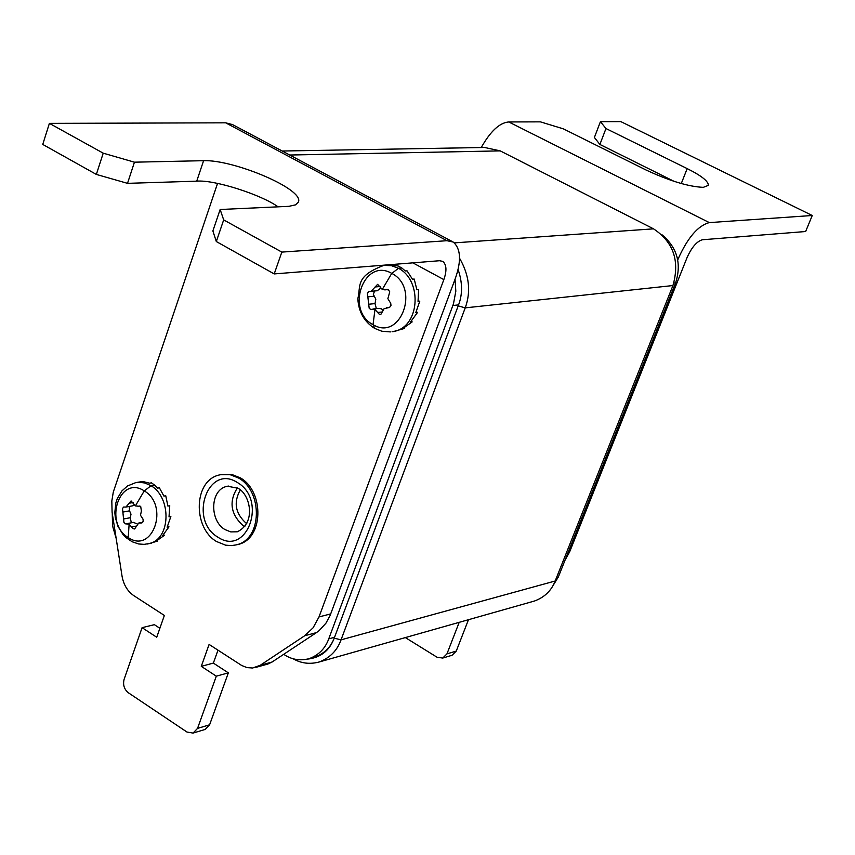 <?xml version="1.0" encoding="UTF-8"?>
<svg xmlns="http://www.w3.org/2000/svg" width="855" height="855" viewBox="0 0 855 855"><rect width="100%" height="100%" fill="white"/><g stroke="black" fill="none" stroke-linecap="round" stroke-linejoin="round"><path stroke-width="1.28" d="M459.584 258.274C469.267 275.032 471.148 291.566 465.227 307.864L458.195 305.876L334.23 638.172C329.474 650.676 320.572 657.666 307.533 659.12M282.203 151.025L484.582 147.477L500.239 150.886L653.519 228.841C673.484 242.05 679.949 260.957 672.938 285.549L465.227 307.864L341.049 639.85C337.148 650.591 329.838 657.976 319.15 661.994C309.809 664.495 301.12 663.395 293.062 658.724M534.557 600.99C544.571 597.271 551.443 590.613 555.173 581.005L672.938 285.549M552.287 586.797L558.326 577.007L675.621 282.845C681.734 263.671 677.235 247.683 662.123 234.869M458.066 269.475C462.523 282.31 462.683 294.12 458.558 304.904L334.562 637.274C331.077 646.882 324.547 653.466 314.993 657.035L309.147 658.671C300.105 660.979 291.833 659.665 284.352 654.727L283.71 654.321M455.042 279.232L455.822 291.213L453.46 303.888L328.748 638.856C325.253 648.485 318.723 655.09 309.147 658.671M116.152 538.383L112.561 525.889L112.251 513.374M677.812 259.835L678.389 258.381C687.826 237.487 698.14 225.56 709.319 222.599L812.25 215.503L620.848 121.613L600.424 121.677L594.396 137.473L599.879 144.452L605.971 128.539L600.424 121.677M812.25 215.503L805.645 231.513L702.457 239.753C696.878 241.27 691.738 247.223 687.057 257.601L569.676 551.817L565.005 560.249M481.247 147.541C490.407 131.285 499.566 122.757 508.736 121.955L709.319 222.599M605.971 128.539L687.174 168.606C701.324 175.649 708.389 181.228 708.357 185.364L703.312 187.341C688.606 186.711 669.497 180.918 645.985 169.974L563.349 128.849L540.413 121.859L508.736 121.955M674.381 181.484L599.879 144.452M468.476 619.704L456.26 651.093L452.06 655.261L442.74 658.061L446.951 653.872L459.199 622.333M405.345 637.584L437.087 657.26L442.74 658.061M274.209 273.921L439.588 260.722L442.815 261.406C446.599 264.719 446.941 270.779 443.841 279.606L319.001 616.936L313.101 627.784L304.69 635.746L316.468 632.604L319.054 630.691L325.873 623.284L330.083 615.547L455.298 278.57C461.529 260.882 460.845 248.709 453.236 242.061L446.973 240.704L281.829 252.097L274.209 273.921L216.315 241.538L223.679 219.895L281.829 252.097M278.089 206.846C261.138 194.598 214.252 179.539 196.725 181.164L127.513 183.344L134.438 162.183L203.597 160.687C233.49 159.447 304.594 189.222 298.406 202.101L295.584 204.847L288.894 206.333L220.152 209.496L223.679 219.895M127.513 183.344L96.348 174.42L103.22 153.173L134.438 162.183M96.348 174.42L42.75 144.431L49.398 123.366L103.22 153.173M452.477 241.655L232.507 124.574L225.667 122.821L49.398 123.366M220.152 209.496L212.874 230.936L216.315 241.538M217.565 183.387L113.309 492.01L111.823 501.009L112.091 512.22L122.051 576.206C123.612 584.809 127.545 591.297 133.84 595.668L164.363 615.45L156.732 637.242L142.08 627.666L154.36 624.674L159.874 628.275M142.08 627.666L124.093 679.372C122.767 684.834 124.189 689.301 128.346 692.764L186.989 732.051L193.07 733.077L197.537 728.396L216.315 676.177L228.349 672.853L209.603 724.794L205.147 729.443L193.07 733.077M216.315 676.177L201.278 666.344L213.355 663.095L228.349 672.853M201.278 666.344L209.101 644.424L241.655 665.468L247.01 667.616L252.62 668.012L260.187 665.308L304.69 635.746M217.993 650.174L213.355 663.095M316.468 632.604L272.093 662.016L267.775 664.068L255.859 667.37M129.81 540.435L128.271 537.592C152.671 554.414 169.643 505.7 144.313 490.93L151.014 485.704L154.595 485.074L151.421 482.861L149.561 483.182L142.849 481.515L138.841 482.102M134.321 504.931L132.536 505.85M129.265 506.459L129.533 510.841L131.007 514.218L130.249 517.724L131.232 522.32L132.119 522.651M133.444 522.394L137.099 523.891M139.461 506.053L140.68 506.363L141.406 511.044L140.477 515.255L142.988 519.092L143.223 521.347L141.855 522.929L138.681 523.068L134.609 528.967L133.038 528.689L129.126 524.19L125.503 523.837L123.922 522.352L122.5 508.543L123.633 507.047L125.931 507.068L131.082 500.934L135.368 505.925L144.249 490.898C119.689 474.546 103.316 522.843 128.218 537.56L129.126 524.19M138.628 506.203L135.368 505.925M149.198 543.566L157.512 541.108L155.653 541.493L164.342 535.369L162.493 535.743L168.991 526.84L167.142 527.204L170.872 516.538L169.023 516.89L169.75 505.733L167.901 506.075L165.752 495.74L163.904 496.082L159.383 487.799L157.523 488.13L154.595 485.074M163.668 534.514L164.342 535.369M167.719 526.039L168.991 526.84M169.14 516.249L170.872 516.538M374.832 328.491L373.101 324.697C400.589 341.487 420.414 287.921 391.825 273.408L398.462 268.288L401.85 268.01L398.077 265.958L388.373 264.997M380.806 288.06L377.247 290.732M374.618 290.978L373.325 294.323L375.826 299.175L375.024 303.611L376.36 308.655M379 308.388L381.458 308.847L383.029 310.269M387.486 289.45L385.915 289.599L388.523 289.888L389.762 291.897L387.86 298.641L390.724 303.354L390.992 305.395L389.57 307.405L384.087 308.698L380.785 314.512L379.267 314.234L374.982 309.521L370.589 309.36L369.178 308.238L367.426 293.425L368.687 291.491L371.134 291.309L377.611 284.341L382.271 289.439L391.761 273.376C364.059 257.141 344.96 310.194 373.037 324.665L374.982 309.521M385.915 289.599L382.271 289.439M393.268 331.59L404.34 328.491L402.587 328.683L412.163 321.908L410.421 322.111L417.539 312.438L415.797 312.62L419.784 301.206L418.042 301.388L418.629 289.61L416.887 289.77L414.205 279.051L412.452 279.2L407.055 270.832L405.313 270.982L401.85 268.01M404.105 327.914L404.34 328.491M411.426 321.063L412.163 321.908M416.246 311.722L417.539 312.438M418.106 301.035L419.784 301.206M222.204 474.44L231.748 474.44L240.383 477.881C264.473 491.401 263.928 539.826 237.23 544.646L235.809 544.945M238.866 478.159C262.966 491.689 262.421 540.146 235.724 544.966L231.363 545.597L225.592 545.169L216.475 541.493C192.375 527.482 193.39 479.014 220.686 474.707L230.219 474.717L238.866 478.159M334.23 638.172L341.049 639.85L555.173 581.005M653.519 228.841L454.4 242.873M500.239 150.886L289.706 155.022M558.326 577.007L556.573 577.478M675.621 282.845L673.847 283.037M452.894 305.491L458.558 304.904M328.748 638.856L334.562 637.274M678.389 258.381L677.395 257.879M681.264 183.579L687.174 168.606M568.212 552.202L569.676 551.817M456.26 651.093L446.951 653.872M319.001 616.936L330.735 613.89M196.725 181.164L203.597 160.687M225.667 122.821L446.973 240.704M412.89 262.859L443.841 279.606M197.537 728.396L209.603 724.794M260.187 665.308L272.093 662.016M151.698 543.117L144.164 544.368L138.66 543.972L132.097 541.728L126.059 537.603L122.874 534.29L117.958 526.338L115.265 517.19L114.827 512.434L115.831 503.05L117.263 498.636L121.944 490.877L127.491 485.971L135.667 482.648L139.151 482.263L144.837 482.99L151.014 485.704M140.391 523.068L142.272 522.704M131.51 527.001L136.041 526.124M130.249 517.724L123.665 518.964M129.533 510.841L122.949 512.06M129.02 503.264L133.391 502.473M147.178 544.037L148.257 543.812C171.139 539.922 171.695 497.674 151.089 485.747M390.425 331.911L381.854 331.238L374.65 328.384C364.177 321.726 358.566 311.819 357.828 298.694C361.109 286.062 354.611 276.4 383.927 265.349L391.59 265.723L398.462 268.288M387.732 307.704L389.271 307.543M377.6 312.46L382.719 311.925M375.024 303.611L368.794 304.23M374.276 296.225L368.045 296.824M375.046 286.981L380.176 286.51M394.839 331.398L392.082 331.719C419.976 328.833 422.979 280.632 398.548 268.331M246.828 523.698L246.358 523.42C235.339 513.545 233.308 502.409 240.287 490.001M244.872 526.701L243.248 525.804C230.668 514.293 228.702 501.671 237.348 487.949M227.548 486.228L237.786 488.205C249.585 493.442 257.077 522.394 237.295 531.799L230.786 531.906L224.918 529.555C209.272 520.524 209.892 489.092 227.548 486.228L228.445 486.068M217.982 537.229C188.186 520.107 207.915 463.389 237.327 482.487C267.722 499.694 247.148 556.979 217.982 537.229M534.567 600.99L319.15 661.994M142.732 522.287L138.863 523.025M133.476 522.384L126.818 523.666M132.717 505.818L125.931 507.068M139.728 506.064L138.04 506.374M138.927 482.081L135.667 482.648M389.709 307.33L386.588 307.65M379.054 308.377L372.951 309.008M377.515 290.711L371.134 291.309M387.967 289.589L384.771 289.888M237.23 544.646L235.724 544.966"/></g></svg>
